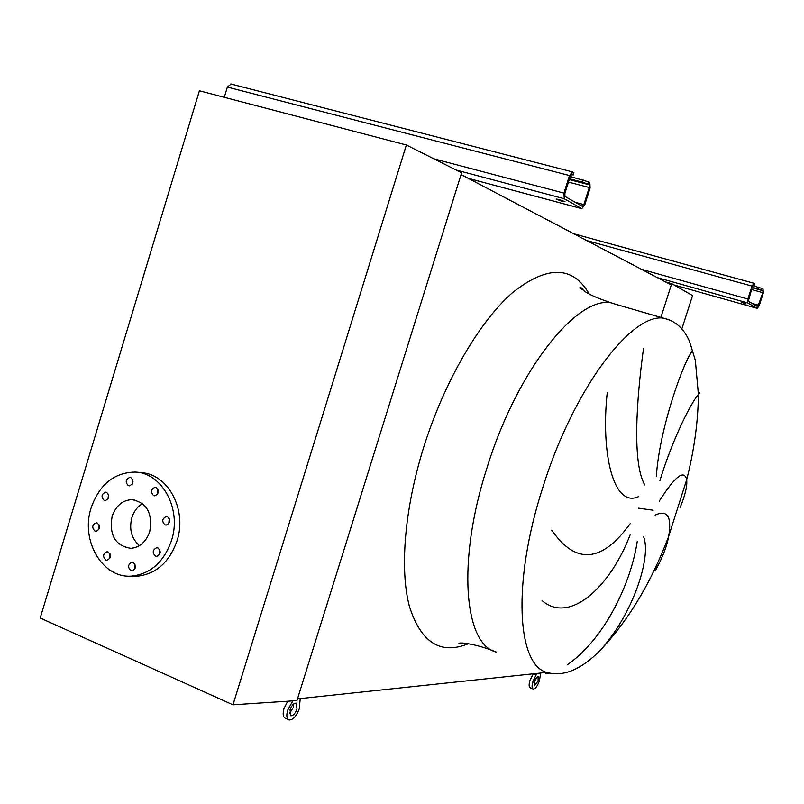 <?xml version="1.0" encoding="UTF-8"?>
<svg xmlns="http://www.w3.org/2000/svg" width="804" height="804" viewBox="0 0 804 804"><rect width="100%" height="100%" fill="white"/><g stroke="black" fill="none" stroke-linecap="round" stroke-linejoin="round"><path stroke-width="1.21" d="M156.117 487.495L155.122 487.294C150.78 489.284 150.288 492.068 153.634 495.636L154.669 495.837C158.981 493.817 159.463 491.033 156.117 487.495M157.403 494.44L157.936 489.214M130.821 477.586L129.876 477.385C125.575 479.345 125.072 482.098 128.369 485.656L129.354 485.857C133.635 483.867 134.117 481.114 130.821 477.586M132.157 484.35L132.69 479.455M106.6 492.39L105.605 492.179C101.415 494.158 100.932 496.902 104.178 500.4L105.203 500.611C109.374 498.601 109.846 495.867 106.6 492.39M108.037 498.942L108.48 494.339M97.314 523.042L96.199 522.831C92.128 524.861 91.686 527.605 94.892 531.042L96.038 531.253C100.098 529.193 100.52 526.459 97.314 523.042M98.832 529.474L99.153 524.952M108.228 551.996L106.982 551.775C102.972 553.876 102.58 556.629 105.786 560.026L107.063 560.247C111.052 558.117 111.434 555.373 108.228 551.996M109.766 558.468L109.997 553.755M133.273 562.488L131.957 562.257C127.936 564.408 127.545 567.182 130.801 570.579L132.147 570.8C136.157 568.629 136.529 565.865 133.273 562.488M134.77 569.131L134.982 564.076M157.956 547.966L156.69 547.745C152.559 549.876 152.147 552.66 155.463 556.117L156.77 556.338C160.88 554.177 161.272 551.383 157.956 547.966M159.363 554.82L159.644 549.484M167.493 516.731L166.358 516.52C162.096 518.58 161.644 521.374 165.001 524.901L166.177 525.112C170.408 523.022 170.85 520.228 167.493 516.731M168.81 523.705L169.232 518.299M171.503 540.519C164.026 561.705 151.011 573.543 132.449 576.016C102.932 579.372 80.109 540.78 91.153 507.826C99.405 484.661 113.866 472.752 134.549 472.089C161.805 472.139 182.066 508.872 171.503 540.519M139.122 472.581L140.167 472.702C167.322 472.762 187.533 509.314 177.021 540.801C169.574 561.875 156.599 573.654 138.097 576.116L131.926 576.046M142.579 503.616C137.454 506.631 133.876 511.334 131.836 517.716C128.982 529.354 131.524 538.66 139.444 545.635M112.118 516.359C115.887 505.756 122.479 500.178 131.896 499.626C146.861 502.621 152.81 513.304 149.735 531.655C146.137 541.826 139.856 547.383 130.901 548.328C115.324 545.876 109.063 535.213 112.118 516.359M232.969 704.806L40.2 618.035L199.402 90.792L406.362 145.011L232.969 704.806L296.947 700.596L461.607 172.79L406.362 145.011M681.842 328.916L692.556 295.57L671.702 283.651L665.451 281.892M549.363 673.129L546.71 673.601L547.082 672.435M546.851 672.355L297.49 698.877L461.054 174.568L671.28 284.958L660.878 317.429L671.702 283.651M546.71 673.601L544.288 672.626M699.812 392.875L698.395 394.503C692.344 400.673 673.38 436.471 659.903 480.611M656.335 476.42C659.401 428.04 683.923 360.966 691.963 351.649M643.501 348.444C636.537 399.407 632.055 463.355 644.808 484.923M638.255 496.741C613.552 507.937 600.668 453.737 607.221 392.704M659.22 501.193C675.069 476.29 684.214 469.134 686.666 479.737C687.43 485.737 685.229 495.093 680.043 507.816M655.109 571.081C662.315 558.177 666.828 546.589 668.667 536.308C671.943 516.56 667.42 509.485 655.109 515.103M567.292 664.777C604.206 639.552 631.05 583.483 637.22 541.424M643.461 536.469C652.074 556.72 632.316 616.296 598.799 651.863L596.116 654.597M551.735 530.158C575.835 565.011 602.085 562.71 630.487 523.263M630.266 534.499C610.266 587.292 569.363 624.477 542.107 600.568M558.79 199.412L556.097 199.08L562.308 201.392L565.011 201.724L558.79 199.412M570.227 176.548L589.01 181.995L588.297 184.247L589.131 184.759L589.262 187.513L583.855 204.578L582.377 206.377L565.001 196.437L564.84 193.623L570.378 176.076L571.895 174.267L572.87 174.84L573.594 172.538L572.528 171.915L569.493 175.543L563.946 193.111L564.267 198.749L581.744 208.648L584.699 205.06L590.086 188.025L589.845 182.508L589.01 181.995M569.523 178.789L582.458 182.146L583.171 179.895M231.019 84.078L227.371 87.093L224.276 97.314M570.89 174.94L572.87 174.84M588.297 184.247L582.458 182.146M741.831 302.404L746.152 303.942L741.831 302.404M752.815 285.651L762.996 288.767L762.845 292.656L757.78 306.696L748.273 301.259L752.504 286.395L753.499 284.978L754.011 285.289L754.564 283.591L754.011 283.259L752.031 286.103L747.851 299.008L747.73 302.957L757.278 308.374L759.217 305.55L763.308 292.937L762.996 288.767M752.212 287.299L758.303 288.978L758.845 287.309M753.026 285.299L754.011 285.289M762.463 290.435L758.303 288.978M289.52 713.419L293.319 707.43L293.832 703.852M296.967 709.038L296.184 703.138C293.832 703.058 291.782 705.299 290.033 709.852L290.807 715.751C293.179 715.821 295.229 713.59 296.967 709.038M292.827 700.867L287.691 710.123C286.214 715.5 286.656 718.776 288.998 719.962C292.937 720.072 296.364 716.344 299.259 708.776L300.224 698.586M287.752 701.199L284.023 708.495C282.556 713.862 282.988 717.148 285.35 718.324L288.556 719.761M292.686 701.329L291.792 700.937M533.926 682.576L535.554 678.425M538.157 680.867L538.037 676.335L534.258 681.32L534.389 685.852L538.157 680.867M536.791 673.43L532.951 681.48C531.725 685.711 531.796 688.224 533.163 689.018C535.333 688.948 537.434 686.174 539.454 680.717L540.67 673.018M533.313 673.802L529.997 680.284C528.771 684.505 528.841 687.018 530.218 687.822L533.022 688.968M536.308 674.928L533.454 673.782M667.008 319.208L615.211 304.143C582.377 289.772 518.349 365.83 486.963 467.908C456.622 561.855 464.209 644.878 496.54 652.144M468.41 643.713C440.522 655.109 420.824 642.577 409.336 606.105C399.608 569.353 404.512 508.57 423.728 447.155C444.421 381.196 479.877 320.826 512.902 292.334C547.524 265.179 572.95 265.712 589.171 293.942M653.129 510.218L638.557 508.178M668.003 319.5C637.401 305.671 574.991 383.739 542.831 487.405C511.846 582.84 517.093 666.194 547.504 672.576C561.966 676.465 577.614 670.898 594.427 655.873L598.799 651.863C627.823 621.512 651.109 583 668.667 536.308L686.666 479.737C694.164 450.431 698.073 422.02 698.395 394.503L695.349 360.363L689.48 341.308C684.395 329.921 677.239 322.645 668.003 319.5M468.199 178.317L581.593 208.588M456.149 170.046L564.267 198.749M433.637 158.73L563.946 193.111M227.371 87.093L569.493 175.543M575.202 202.276L583.855 204.578M568.478 182.106L589.262 187.513M569.262 179.604L589.131 184.759M673.963 284.948L757.217 308.344M657.25 277.591L747.73 302.957M641.451 269.3L747.851 299.008M586.769 240.577L752.031 286.103M573.895 233.823L753.901 283.249M752.011 303.399L758.755 305.289M751.499 289.52L762.845 292.656M752.082 287.721L762.926 290.716M132.489 562.277L131.957 562.257M157.212 547.765L156.69 547.745M132.449 576.016L138.097 576.116M131.896 499.626L134.298 499.837M614.196 303.842C599.754 299.118 590.086 295.048 585.201 291.651C580.498 288.284 578.93 286.797 580.508 287.189L585.684 291.952M463.988 643.13L459.074 643.562C458.451 643.13 459.647 642.959 462.672 643.039C471.687 643.904 481.867 646.496 493.224 650.828M468.3 178.367L581.744 208.648M230.778 83.978L572.438 171.895M573.905 172.78L573.172 175.081M673.993 284.958L757.278 308.374M573.845 233.793L753.981 283.259M754.685 283.691L754.132 285.38"/></g></svg>
